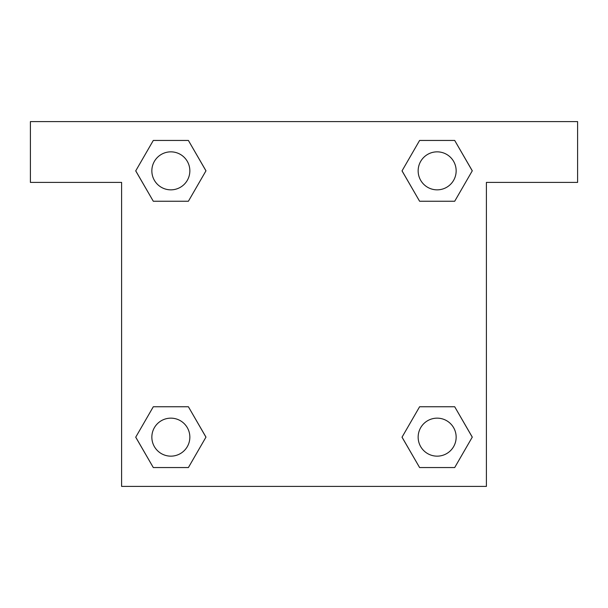 <?xml version="1.0" encoding="UTF-8"?>
<svg xmlns="http://www.w3.org/2000/svg" width="608" height="608" viewBox="0 0 608 608"><rect width="100%" height="100%" fill="white"/><g stroke="black" fill="none" stroke-linecap="round" stroke-linejoin="round"><path stroke-width="0.91" d="M431.247 201.248L454.7 201.248L419.604 201.248L402.048 170.848L419.604 140.448L454.7 140.448L472.256 170.848L454.7 201.248L419.604 201.248L431.247 201.248L419.604 201.248L402.01 170.871M153.3 201.248L188.396 201.248L153.3 201.248L135.744 170.848L153.3 140.448L188.396 140.448L205.952 170.848L188.396 201.248L153.3 201.248L135.706 170.871M176.753 406.752L153.3 406.752L188.396 406.752L205.952 437.152L188.396 467.552L153.3 467.552L135.744 437.152L153.3 406.752L188.396 406.752L176.753 406.752L188.396 406.752L205.99 437.129M454.7 406.752L419.604 406.752L454.7 406.752L472.256 437.152L454.7 467.552L419.604 467.552L402.048 437.152L419.604 406.752L454.7 406.752L472.294 437.129M577.6 121.6L30.4 121.6L30.4 182.4L121.6 182.4L121.6 486.4L486.4 486.4L486.4 182.4L577.6 182.4L577.6 121.6M188.396 140.448L153.3 140.448L188.396 140.448L205.99 170.825M153.3 467.552L188.396 467.552L153.3 467.552L135.706 437.175M419.604 467.552L454.7 467.552L419.604 467.552L402.01 437.175M454.7 140.448L419.604 140.448L454.7 140.448L472.294 170.825M456.152 437.152A19 19 0 0 0 427.652 420.698A19 19 0 0 0 427.652 453.606A19 19 0 0 0 456.152 437.152M189.848 437.152A19 19 0 0 0 161.348 420.698A19 19 0 0 0 161.348 453.606A19 19 0 0 0 189.848 437.152M456.152 170.848A19 19 0 0 0 427.652 154.394A19 19 0 0 0 427.652 187.302A19 19 0 0 0 456.152 170.848M189.848 170.848A19 19 0 0 0 161.348 154.394A19 19 0 0 0 161.348 187.302A19 19 0 0 0 189.848 170.848M419.604 406.752L431.247 406.752M188.396 201.248L176.753 201.248"/></g></svg>
